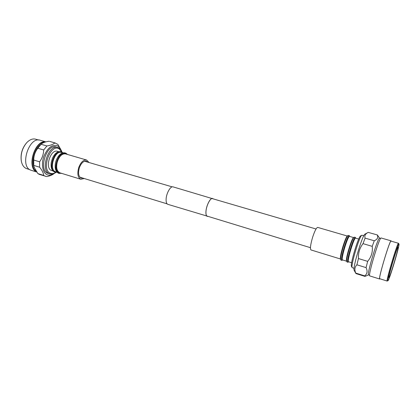 <?xml version="1.0" encoding="UTF-8"?>
<svg xmlns="http://www.w3.org/2000/svg" width="420" height="420" viewBox="0 0 420 420"><rect width="100%" height="100%" fill="white"/><g stroke="black" fill="none" stroke-linecap="round" stroke-linejoin="round"><path stroke-width="0.63" d="M207.905 216.337L207.307 216.316C206.293 215.922 205.847 214.4 205.968 211.743C206.199 205.8 210.394 197.547 212.625 198.544L213.134 198.859M208.047 216.379L167.858 204.341C166.677 203.9 166.089 202.356 166.094 199.71C166.063 193.793 170.473 185.777 173.082 186.879L213.276 198.902M207.275 216.405C206.257 216.006 205.805 214.468 205.926 211.785C206.162 205.784 210.399 197.453 212.646 198.46M398.05 247.27L398.003 247.186C397.357 245.999 387.949 277.3 388.894 277.494L388.925 277.515C389.644 278.392 398.627 248.609 398.05 247.27M399 244.13L398.974 244.052C398.501 241.505 386.741 280.513 387.938 280.655L388.012 280.67C389.161 280.712 399.646 245.826 399 244.13M398.974 244.052L398.501 243.269C397.688 241.742 385.901 280.975 387.161 281.038L388.012 280.67M398.501 243.269L391.031 241.127C389.939 239.526 378.2 278.57 379.733 278.723L387.193 281.064M391.225 241.185L391.109 240.849C390.002 239.222 378.089 278.864 379.649 279.001L379.969 278.812M391.109 240.849L381.129 237.988C379.649 236.261 367.799 275.651 369.726 275.903L379.685 279.027M380.567 238.513L379.565 238.224C378.084 236.549 366.644 274.554 368.545 274.848L369.59 275.184M379.612 238.24L377.36 234.953L368.235 232.391L367.836 232.596C365.274 233.929 364.361 235.767 365.09 238.119L363.017 243.647C359.635 248.062 358.113 253.034 358.444 258.562L356.911 264.8C354.695 267.047 354.312 269.803 355.766 273.084L364.739 275.887L364.954 276.397L368.644 274.89M377.36 234.953L368.235 232.391M355.766 273.084L356.039 273.604L364.954 276.397M367.836 232.596L365.032 234.077C362.596 234.392 352.306 268.758 354.175 270.359L355.877 273.452M365.09 238.119L374.267 240.776L372.241 246.351L363.017 243.647M358.444 258.562L367.652 261.361L366.067 267.619L356.911 264.8M377.239 234.964C378.394 237.468 377.407 239.411 374.267 240.776M372.241 246.351C372.866 251.984 371.338 256.982 367.652 261.361M366.067 267.619C367.731 271.084 367.29 273.84 364.739 275.887M363.841 235.72L361.867 235.242C359.594 235.589 350.459 266.107 352.17 267.645L354.076 268.333M361.867 235.242L360.628 235.898C358.449 236.25 349.87 264.925 351.493 266.416L352.17 267.645M358.727 239.053L355.645 238.156C354.16 236.975 346.831 261.214 348.511 261.76L351.64 262.736M355.751 238.187L355.352 237.368C353.776 236.114 346.043 261.702 347.834 262.259L348.673 261.823M355.352 237.368L354.102 237.184C352.091 238.198 345.623 259.807 346.752 261.76L347.897 262.29M353.619 237.568L349.608 236.402C347.991 235.179 340.683 259.324 342.5 259.912L346.553 261.172M349.739 236.439L349.335 235.62C347.618 234.323 339.906 259.812 341.838 260.411L342.689 259.985M349.335 235.62L348.08 235.426C345.949 236.387 339.497 257.943 340.751 259.917L341.906 260.447M348.08 235.426L347.435 235.893C345.392 236.812 339.271 257.281 340.468 259.172L340.751 259.917M354.102 237.184L353.456 237.694C351.54 238.665 345.419 259.109 346.49 260.978L346.752 261.76M340.41 258.983L310.963 249.937C309.944 248.797 310.495 244.587 312.606 237.31C314.722 230.921 316.423 227.614 317.709 227.404L347.282 236.024M29.778 169.622L26.46 168.578C23.814 167.496 22.097 164.992 21.32 161.07L21.262 160.739C20.433 153.967 22.223 147.982 26.639 142.774L26.87 142.532C29.81 139.555 32.734 138.432 35.632 139.172L38.635 140.033M36.561 171.98L30.954 170.216C19.299 166.824 28.912 136.017 40.283 140.27L45.89 141.876M35.637 170.651C27.804 165.175 34.755 142.385 44.263 142.375M36.451 171.827C26.255 167.396 35.044 139.303 45.796 141.902M54.107 173.523L54.033 173.586C52.563 174.878 50.153 175.88 46.814 176.605L39.401 174.426L37.879 173.607L43.659 175.418C43.523 173.098 42.179 170.363 39.622 167.213L39.616 161.821C42.179 158.219 43.544 154.266 43.701 149.966L46.935 145.976C50.799 145.283 53.429 144.26 54.831 142.905L57.876 144.365L61.079 150.077M45.491 176.342L43.659 175.418M53.849 173.639C51.592 175.172 49.439 175.576 47.402 174.851C42.793 173.197 40.987 164.577 43.78 156.587C47.476 147.861 52.017 144.249 57.393 145.745C58.942 146.507 60.134 147.893 60.953 149.903M54.831 142.905L49.649 141.393L55.456 143.052M39.622 167.213L33.768 165.412L33.737 160.036L39.616 161.821M43.701 149.966L37.81 148.239L41.06 144.275L46.935 145.976M37.879 173.607L33.878 166.803C31.437 160.172 34.829 148.838 40.509 144.643L41.659 143.74C43.16 142.59 45.612 141.761 49.019 141.246M34.199 167.769L33.768 165.412M33.737 160.036C33.737 155.699 35.096 151.767 37.81 148.239M41.06 144.275L41.659 143.74M55.923 172.379C53.86 173.975 51.865 174.5 49.943 173.959L47.927 173.318C38.136 170.399 46.583 143.383 56.149 146.995L58.585 147.761C60.134 148.523 61.273 149.966 61.997 152.093M49.943 173.959L49.634 173.849C39.874 170.94 48.337 143.887 57.866 147.488M55.834 172.368C53.97 173.597 52.201 173.906 50.531 173.297C40.94 170.315 50.096 143.719 58.968 148.696L61.913 152.056M52.931 170.94L51.492 170.489C44.441 168.289 50.61 148.696 57.529 151.31L58.706 151.652M57.13 172.342L54.385 171.953C51.639 170.52 50.615 167.244 51.308 162.109L52.5 158.135C54.847 153.29 57.603 151.132 60.753 151.672L62.979 152.791M55.298 172.247L55.025 172.153C47.633 169.859 54.154 149.116 61.399 151.862M56.978 172.184L55.519 171.722C48.521 169.538 54.705 149.888 61.567 152.486L62.769 152.838M61.787 173.413L58.417 173.192C55.482 171.575 54.548 167.958 55.603 162.341L56.212 160.303C58.522 154.833 61.388 152.35 64.806 152.854L65.961 153.232L67.463 154.455M59.336 173.486L59.062 173.392C51.728 171.119 58.27 150.313 65.452 153.043M61.184 173.224L59.556 172.998C52.295 170.672 59.362 150.071 66.118 153.815L66.854 154.277M55.608 162.309L56.201 160.335M51.319 162.057L52.474 158.188M21.32 161.07C20.464 154.082 22.318 147.903 26.87 142.532M89.05 162.524L86.625 160.036L65.567 153.899C62.323 153.452 59.635 155.852 57.519 161.102C55.855 167.228 56.653 171.14 59.902 172.83L80.866 179.272L84.263 178.526M86.625 160.036C83.507 159.637 80.887 162.104 78.761 167.449C77.07 173.67 77.768 177.613 80.866 179.272M87.68 162.12L86.299 161.201C83.554 160.844 81.249 163.018 79.38 167.722C77.889 173.192 78.508 176.662 81.239 178.122L82.892 178.112M316.04 228.995L212.021 198.534M172.205 186.874L84.641 161.233M310.443 247.69L206.797 215.996M167.123 203.863L79.868 177.182"/></g></svg>
